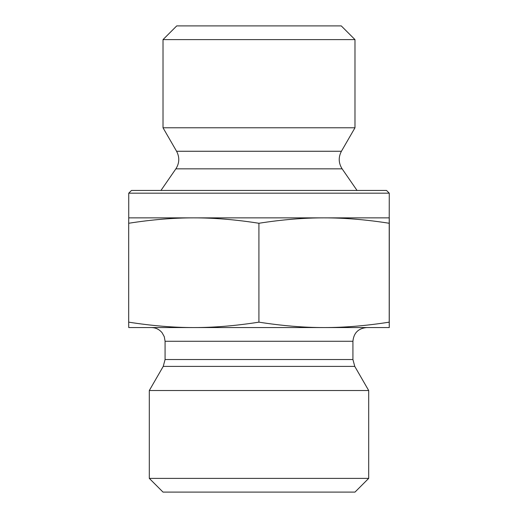 <?xml version="1.0" encoding="UTF-8"?>
<svg xmlns="http://www.w3.org/2000/svg" width="518" height="518" viewBox="0 0 518 518"><rect width="100%" height="100%" fill="white"/><g stroke="black" fill="none" stroke-linecap="round" stroke-linejoin="round"><path stroke-width="0.78" d="M389.277 231.572L389.264 313.953L389.277 231.572M163.015 39.614L354.985 39.614L354.985 127.771L163.015 127.771L163.015 39.614L176.729 25.9L341.271 25.9L354.985 39.614M193.803 217.864C173.388 217.851 151.683 219.651 128.697 223.264L128.736 217.864L324.067 217.864C303.639 217.851 281.921 219.651 258.916 223.264C235.923 219.651 214.219 217.851 193.803 217.864M389.264 193.182L386.519 190.443L131.481 190.443L128.736 193.182L389.264 193.182L389.219 223.264C366.213 219.651 344.496 217.851 324.067 217.864L389.264 217.864L389.303 223.264L389.264 327.557L324.067 327.557C344.192 327.596 365.909 325.796 389.219 322.157L389.264 327.557M389.219 223.264L389.219 322.157M258.916 223.264L258.916 322.157C282.226 325.796 303.943 327.596 324.067 327.557L193.803 327.557C213.915 327.596 235.619 325.796 258.916 322.157M128.736 193.182L128.736 217.864M175.874 168.836C179.487 163.118 179.727 157.258 176.58 151.262L341.42 151.262C338.273 157.258 338.513 163.118 342.126 168.836L175.874 168.836L160.962 190.443M176.58 151.262L163.015 127.771M128.697 223.264L128.697 322.157C151.988 325.796 173.692 327.596 193.803 327.557L128.736 327.557L128.697 322.157M352.926 359.537L165.074 359.537L165.074 341.271L352.926 341.271L352.926 359.537L354.765 366.394L368.693 390.52L149.307 390.52L163.235 366.394L354.765 366.394M352.926 341.271C353.736 332.945 358.307 328.373 366.64 327.557M149.307 478.386L163.015 492.1L354.985 492.1L368.693 478.386L149.307 478.386L149.307 390.52M368.693 478.386L368.693 390.52M342.126 168.836L357.038 190.443M341.42 151.262L354.985 127.771M163.235 366.394L165.074 359.537M165.074 341.271L164.297 336.726L162.128 332.783C159.337 329.396 155.75 327.654 151.36 327.557"/></g></svg>
